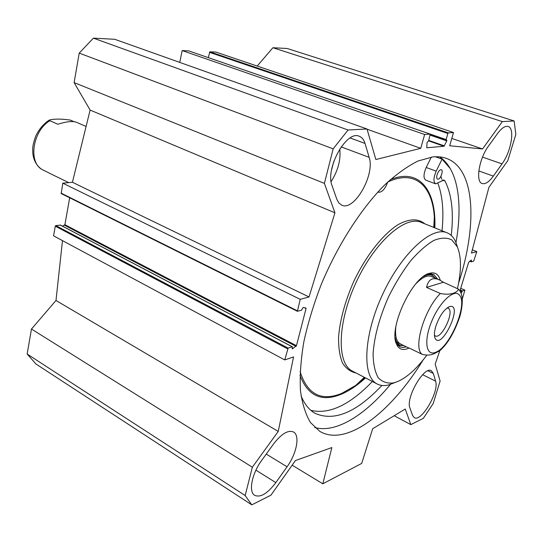<?xml version="1.0" encoding="UTF-8"?>
<svg xmlns="http://www.w3.org/2000/svg" width="543" height="543" viewBox="0 0 543 543"><rect width="100%" height="100%" fill="white"/><g stroke="black" fill="none" stroke-linecap="round" stroke-linejoin="round"><path stroke-width="0.81" d="M331.563 169.939L333.864 161.217M27.15 354.029L35.926 363.98L251.782 504.854L245.158 495.528L252.346 467.211L31.474 329.044L27.15 354.029L245.158 495.528M31.474 329.044L55.99 300.476L62.493 240.63M297.299 311.187L61.216 193.566L62.791 183.167L72.436 182.278L90.104 110.066L74.113 82.604L324.395 183.391L334.936 212.802L309.035 296.96L300.231 299.336L297.388 311.295L301.575 310.155L303.075 307.46L305.967 308.037L306.048 308.533L296.458 345.694L292.433 348.864L292.324 346.773L288.129 348.09L284.749 359.928L53.581 235.852L55.271 226.166L55.786 225.589L60.477 225.155M62.499 226.159L64.895 224.693L69.68 197.788M324.395 183.391L333.164 148.85L348.07 130.015L367 128.983L114.722 39.286L93.396 38.146L79.217 53.099L74.113 82.604M188.774 50.906L182.163 50.574L179.76 62.411M367 128.983L375.858 159.527L420.764 148.314L424.64 134.488L430.266 134.114L428.576 140.956L427.049 142.47L426.791 147.771L444.025 146.257L446.794 140.875L446.814 140.101L446.19 140.128L446.122 139.578L447.873 133.476L448.321 132.879L453.5 132.526L215.951 52.087L209.849 51.816L208.295 57.626M453.5 132.526L449.685 145.755L482.544 148.965L502.336 121.605L514.14 120.96L287.206 48.49L272.912 47.73L257.185 66.049M488.537 146.006L497.551 133.517C501.664 128.012 505.214 125.677 508.2 126.519C515.171 128.304 511.153 151.606 502.024 163.877L493.336 176.115C489.046 181.98 485.306 184.444 482.109 183.5C475.295 181.769 479.13 158.475 488.537 146.006M433.314 373.435L435.601 381.152C439.47 391.435 421.287 422.63 414.221 417.628L412.537 415.395L409.938 407.976C405.465 397.985 424.259 365.527 431.386 370.754L433.314 373.435L427.979 370.794M336.823 199.233L332.085 185.72C324.857 168.697 346.692 129.519 359.452 136.347C362.059 137.427 363.912 139.782 365.018 143.427L369.152 157.348C375.294 174.771 354.043 211.851 341.601 205.084L338.805 202.906L336.823 199.233M331.128 181.593C338.106 170.522 340.977 159.656 339.735 149.013M273.434 444.12C281.484 433.708 288.218 429.689 293.634 432.065C300.143 435.588 296.593 453.71 287.064 466.79L275.83 482.618C267.502 493.628 260.43 497.85 254.606 495.297C248.341 491.714 251.898 473.591 261.658 460.437L273.434 444.12M459.907 290.994L468.643 262.323L471.433 260.029L471.181 261.855L473.679 261.163L476.808 251.633L471.46 253.079L488.931 187.287L507.8 160.633L515.85 134.433L514.14 120.96M284.749 359.928L293.566 356.914L278.24 431.42L252.346 467.211M439.782 350.751L435.194 364.115L440.108 381.05L433.192 403.558L423.323 418.334L410.834 424.633L405.248 409.035L372.668 428.726L361.699 463.423L322.82 483.799L331.848 447.568L295.44 460.552L270.896 495.216L251.782 504.854M462.263 299.132L464.883 290.118L462.365 290.926L461.686 292.446L460.864 292.887M423.119 359.955C391.055 412.32 346.312 447.371 319.718 431.312L310.521 422.583C305.566 414.336 302.207 403.646 300.442 390.498C299.702 376.082 300.822 359.907 303.808 341.988C307.874 323.37 313.671 304.236 321.191 284.593C337.495 245.443 360.701 209.211 384.254 185.36C395.969 174.493 407.202 166.382 417.94 161.033L432.73 156.927C437.991 156.404 442.762 156.968 447.045 158.624C475.532 169.552 477.406 225.759 458.543 283.337M434.543 227.157L434.468 227.721M365.167 377.738L364.781 378.166M439.687 156.893C458.014 169.09 462.989 203.136 455.998 242.524M390.397 384.464C364.964 415.259 335.886 433.477 314.75 427.504M434.57 224.87L434.224 227.619M364.937 377.623L363.057 379.672M292.161 465.188L322.82 483.799M476.808 251.633L472.329 249.807M300.231 299.336L62.791 183.167M309.035 296.96L72.436 182.278M334.936 212.802L90.104 110.066M278.24 431.42L55.99 300.476M79.217 53.099L333.164 148.85M394.177 415.721L410.834 424.633M93.396 38.146L348.07 130.015M367.068 129.214L420.764 148.314M182.163 50.574L424.64 134.488M451.796 138.431L482.544 148.965M272.912 47.73L502.336 121.605M447.025 307.996L448.138 308.22C455.082 310.847 441.568 339.789 435.228 335.873L434.434 335.221M435.757 326.486C434.264 331.644 434.02 335.513 435.031 338.092C441.296 351.464 463.837 303.184 449.767 306.537C444.194 309.096 439.525 315.748 435.757 326.486M426.554 287.41C428.284 279.469 432.561 276.957 439.382 279.869L443.468 282.258L426.554 287.41L440.339 293.512C451.552 295.684 457.586 292.154 458.516 289.161L458.978 289.684C462.073 293.268 463.939 300.367 460.179 315.497C454.688 332.044 447.785 343.889 439.47 351.022L440.264 350.323M443.468 282.258L458.516 289.161M408.96 347.92L422.169 354.341C432.058 356.737 435.072 352.617 439.47 351.029M437.067 174.751C438.289 171.296 439.701 169.62 441.31 169.701C443.957 170.495 440.013 180.391 437.549 179.149C436.62 178.599 436.457 177.133 437.067 174.751M310.854 410.352C329.228 414.648 349.733 405.03 372.369 381.485M442.009 230.755C443.957 211.94 442.613 196.179 437.97 183.486M301.039 395.759C304.372 403.944 308.94 409.755 314.764 413.175C333.857 421.877 356.242 412.632 381.919 385.455M451.247 235.431C453.853 212.652 451.769 194.523 445.009 181.05L443.936 180.018L435.642 183.86C433.246 181.919 433.423 177.683 436.185 171.147L442.083 159.133L450.337 168.69M425.827 180.181L425.746 180.147C423.309 178.206 423.459 173.984 426.201 167.482L431.298 157.103M435.418 156.751L442.083 159.133M387.756 181.986C385.035 189.215 381.838 192.622 378.179 192.195L377.84 192.018M441.744 179.204L440.916 176.312M457.593 247.465L455.618 241.655C453.663 237.4 450.928 234.495 447.412 232.933C432.228 225.576 401.908 252.828 382.801 293.987C363.511 335.058 361.828 376.353 376.937 383.86C380.331 385.686 384.254 386.046 388.72 384.939L395.189 382.469M457.491 288.374C461.502 270.482 461.441 256.622 457.301 246.814L451.776 239.87C446.828 237.42 440.821 237.624 433.762 240.468C426.262 244.9 418.483 251.776 410.42 261.095C402.458 271.622 395.189 283.494 388.605 296.709C379.394 317.607 374.222 336.687 373.095 353.948C373.265 364.149 375.003 372.111 378.315 377.833C382.421 382.068 387.573 383.745 393.777 382.863L397.958 381.437C407.359 377.154 416.956 368.419 426.757 355.237M440.258 280.29C438.574 274.113 434.943 271.799 429.364 273.353C412.239 277.059 388.496 327.904 396.417 343.909C398.576 349.034 402.302 350.615 407.583 348.654L409.089 347.982M437.672 279.129L433.599 274.269L427.674 274.167L426.35 274.663M395.623 341.167L399.743 346.78L402.804 347.513L406.368 346.855M433.104 275.871L431.393 273.692M398.155 345.619L400.944 345.504M435.092 278.009L433.266 275.993C430.714 274.14 427.389 274.358 423.275 276.659M395.148 337.542C396.03 341.995 397.924 344.635 400.829 345.47L403.843 345.626M432.778 277.181C428.57 274.371 422.916 276.604 415.802 283.867M395.786 327.198C394.876 337.081 396.757 342.789 401.42 344.337M86.093 126.458L76.726 122.392C73.013 120.838 66.721 121.456 57.843 124.238L49.868 120.709L49.657 119.935C54.782 118.768 61.685 118.822 70.373 120.105L73.97 121.666M41.492 169.199L52.311 174.629M493.336 176.115L478.817 170.936M482.53 157.103L502.024 163.877M422.644 374.684L435.601 381.152M369.152 157.348L341.167 146.888M350.126 137.983L365.018 143.427M287.064 466.79L266.24 454.084M255.923 470.157L275.83 482.618M440.4 157.382L441.418 158.895M442.389 158.929L442.959 159.859M428.603 140.868L444.025 146.257M471.46 260.45L471.025 260.267M471.154 261.441L470.062 260.986M471.141 261.814L469.729 261.231M464.815 290.118L460.715 288.34M462.365 290.926L460.213 289.989M461.984 291.476L460.016 290.62M461.686 292.446L460.403 291.89M461.251 293.003L460.837 292.826M306.048 308.533L304.426 307.725M297.306 310.8L61.054 193.104M287.586 348.816L55.271 226.166M288.129 348.09L55.786 225.589M292.175 346.767L60.185 225.006M292.433 348.864L292.059 348.667M296.037 346.353L64.508 225.23M296.458 345.694L64.895 224.693M188.659 50.866L430.212 134.107M428.732 140.413L444.391 145.877M430.212 135.153L446.794 140.875M446.19 140.128L430.348 134.671L446.149 140.108M430.287 134.121L446.122 139.578M209.415 52.304L447.873 133.476M209.849 51.816L448.321 132.879M435.595 352.312C426.011 356.568 423.615 340.773 431.644 321.476C439.491 302.146 454.07 288.523 459.29 294.971C468.365 303.435 450.099 347.425 435.595 352.312M422.169 354.341C412.843 348.307 424.212 309.449 440.339 293.512M442.348 180.059L445.009 181.05M426.201 167.482L436.185 171.147M299.994 375.308C307.8 395.908 321.51 402.241 341.113 394.299C349.095 390.933 357.226 385.476 365.52 377.921M434.834 227.87C436.477 190.512 419.366 167.359 390.227 179.726M300.123 371.683C307.392 394.381 321.225 401.63 341.628 393.444L355.74 385.421L365.215 377.765M433.762 227.436L434.319 217.119L434.529 227.741L434.319 217.119C432.5 185.747 414.696 169.043 387.722 182.102M424.864 223.852C418.103 218.245 409.042 218.585 397.68 224.877C382.503 234.759 365.778 256.086 353.703 281.573C345.036 301.406 339.986 319.902 338.567 337.06C338.425 347.479 339.721 356.079 342.45 362.873C345.918 368.446 350.432 371.806 355.991 372.966M446.774 232.675L421.497 222.494C405.709 214.926 375.132 241.391 356.357 281.837C337.4 322.196 336.497 363.165 352.169 370.978L352.76 371.29M432.839 275.654L431.156 273.672M397.985 345.45L400.632 345.436M433.266 275.993L430.178 273.679M397.354 344.71L400.829 345.47M49.868 120.709C32.994 130.612 28.06 161.475 41.716 169.321M359.452 136.347L359.093 136.218M447.045 158.624L445.762 158.169M469.709 261.244L471.181 261.855M460.722 288.319L464.883 290.118M297.388 311.295L61.216 193.566M292.324 346.773L60.361 225.033M188.72 50.879L430.266 134.114M434.597 336.585L435.031 338.092M448.002 307.331L449.767 306.537M438.907 279.665L431.434 276.421M408.648 347.968L396.777 342.192M425.746 180.147L435.642 183.86M377.806 192.052L378.179 192.195M364.326 377.304L355.74 385.421L365.222 377.772M376.937 383.86L352.787 371.303M457.301 246.814L455.618 241.655M393.777 382.863L388.72 384.939M395.949 342.11L396.417 343.909M427.674 274.167L429.364 273.353M49.474 120.037L48.354 120.722C42.863 124.612 38.587 129.892 35.533 136.571C32.003 147.072 32.79 148.334 32.79 152.936C33.483 160.076 36.388 165.5 41.485 169.192M51.816 174.384L68.737 182.618"/></g></svg>
